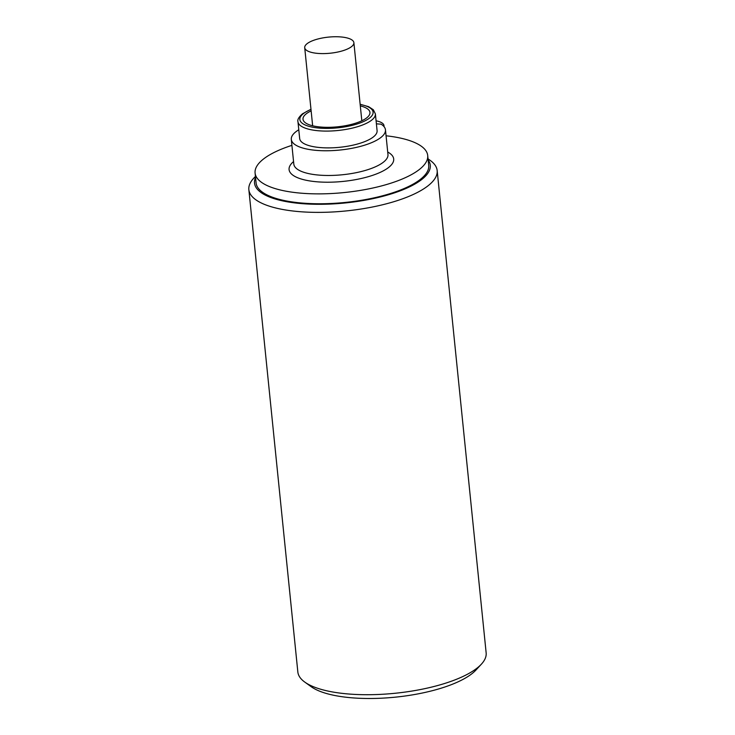 <?xml version="1.0" encoding="UTF-8"?>
<svg xmlns="http://www.w3.org/2000/svg" width="735" height="735" viewBox="0 0 735 735"><rect width="100%" height="100%" fill="white"/><g stroke="black" fill="none" stroke-linecap="round" stroke-linejoin="round"><path stroke-width="1.1" d="M428.046 158.843L430.223 160.414A94.64 31.008 174.2 0 1 437.16 170.52L486.147 652.864A94.64 31.008 174.2 0 1 481.397 664.155L476.032 669.962A88.329 28.941 174.2 0 1 461.745 680.05A88.329 28.941 174.2 0 1 311.19 686.711L304.777 682.089A94.64 31.008 174.2 0 1 297.84 671.983L248.853 189.648A94.64 31.008 174.2 0 1 253.603 178.357L255.431 176.382M481.397 664.155A94.64 31.008 174.2 0 1 466.082 674.95A94.64 31.008 174.2 0 1 304.777 682.089M437.16 170.52A94.64 31.008 174.2 0 1 417.094 192.616A94.64 31.008 174.2 0 1 313.707 212.341A94.64 31.008 174.2 0 1 248.853 189.648M255.541 177.502A88.329 28.941 -5.8 0 0 307.285 203.99A88.329 28.941 -5.8 0 0 411.545 185.854A88.329 28.941 -5.8 0 0 428.156 159.973M386.068 135.791A86.748 28.426 174.2 0 1 427.706 155.508L428.707 165.384A86.748 28.426 174.2 0 1 420.016 179.643A86.748 28.426 174.2 0 1 324.374 203.714A86.748 28.426 174.2 0 1 256.092 182.923L255.091 173.037A86.748 28.426 174.2 0 1 263.782 158.788A86.748 28.426 174.2 0 1 291.914 145.355M427.706 155.508A86.748 28.426 174.2 0 1 419.014 169.757A86.748 28.426 174.2 0 1 323.372 193.829A86.748 28.426 174.2 0 1 255.091 173.037M376.09 120.816A23.134 7.58 174.2 0 1 383.973 125.593A23.134 7.58 174.2 0 1 383.9 126.484M293.559 161.581A52.58 17.227 -5.8 0 0 318.411 181.903A52.58 17.227 -5.8 0 0 378.755 173.01A52.58 17.227 -5.8 0 0 387.97 152.163L387.74 152.255M376.393 123.829L381.052 124.16A47.316 15.499 174.2 0 1 385.462 129.838A47.316 15.499 174.2 0 1 380.721 137.61A47.316 15.499 174.2 0 1 328.554 150.739A47.316 15.499 174.2 0 1 291.308 139.402A47.316 15.499 174.2 0 1 296.049 131.629A47.316 15.499 174.2 0 1 298.787 129.773M373.196 137.077A38.909 12.743 -5.8 0 0 377.092 130.683L375.383 113.888A38.909 12.743 174.2 0 1 371.487 120.274A38.909 12.743 174.2 0 1 328.591 131.069A38.909 12.743 174.2 0 1 297.969 121.753L299.678 138.548A38.909 12.743 -5.8 0 0 330.3 147.873A38.909 12.743 -5.8 0 0 373.196 137.077M311.135 110.893A33.645 11.025 -5.8 0 0 306.376 113.714A33.645 11.025 -5.8 0 0 303.004 119.245A33.645 11.025 -5.8 0 0 329.482 127.302A33.645 11.025 -5.8 0 0 366.581 117.968A33.645 11.025 -5.8 0 0 369.953 112.437A33.645 11.025 -5.8 0 0 360.306 105.895M351.404 46.737A24.714 8.094 -5.8 0 0 353.884 42.676A24.714 8.094 -5.8 0 0 334.434 36.75A24.714 8.094 -5.8 0 0 307.193 43.604A24.714 8.094 -5.8 0 0 304.713 47.665A24.714 8.094 -5.8 0 0 324.163 53.591A24.714 8.094 -5.8 0 0 351.404 46.737M291.308 139.402L293.816 164.107A47.316 15.499 -5.8 0 0 320.212 175.196A47.316 15.499 -5.8 0 0 383.229 162.325A47.316 15.499 -5.8 0 0 387.97 154.543L385.462 129.838M310.988 109.451A36.805 12.054 -5.8 0 0 303.546 113.512A36.805 12.054 -5.8 0 0 320.414 128.184A36.805 12.054 -5.8 0 0 369.402 118.17A36.805 12.054 -5.8 0 0 360.159 104.453M384.083 126.705L383.973 125.593M297.969 121.753C297.262 119.787 298.759 117.141 302.471 113.824L310.969 109.249M360.141 104.251L368.667 106.694L373.343 109.763L375.383 113.888M361.822 120.788L353.884 42.676M312.651 125.786L304.713 47.665"/></g></svg>

